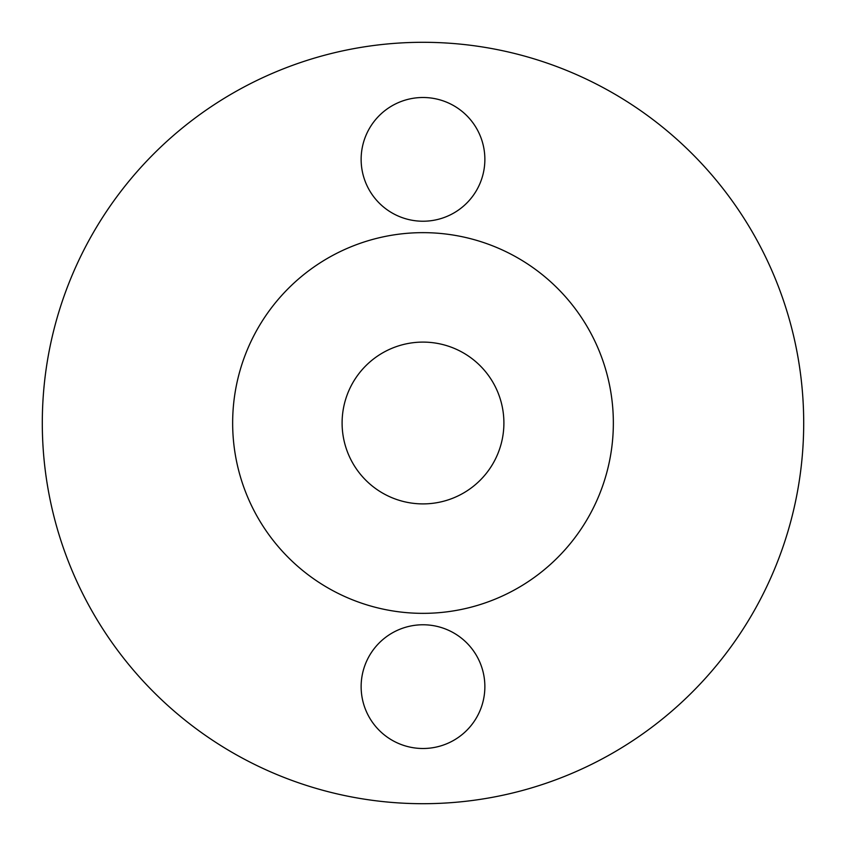 <?xml version="1.0" encoding="UTF-8"?>
<svg xmlns="http://www.w3.org/2000/svg" width="846" height="846" viewBox="0 0 846 846"><rect width="100%" height="100%" fill="white"/><g stroke="black" fill="none" stroke-linecap="round" stroke-linejoin="round"><path stroke-width="1.27" d="M232.65 423A190.35 190.35 0 0 0 423 613.35A190.35 190.35 0 0 0 613.35 423A190.35 190.35 0 0 0 423 232.65A190.35 190.35 0 0 0 232.65 423M342.101 423A80.899 80.899 0 0 0 423 503.899A80.899 80.899 0 0 0 503.899 423A80.899 80.899 0 0 0 423 342.101A80.899 80.899 0 0 0 342.101 423M484.864 159.365A61.864 61.864 0 0 1 423 221.229A61.864 61.864 0 0 1 361.136 159.365A61.864 61.864 0 0 1 423 97.502A61.864 61.864 0 0 1 484.864 159.365M484.864 686.635A61.864 61.864 0 0 1 423 748.499A61.864 61.864 0 0 1 361.136 686.635A61.864 61.864 0 0 1 423 624.771A61.864 61.864 0 0 1 484.864 686.635M803.7 423A380.7 380.7 0 0 0 423 42.3A380.7 380.7 0 0 0 42.3 423A380.7 380.7 0 0 0 423 803.7A380.7 380.7 0 0 0 803.7 423"/></g></svg>
